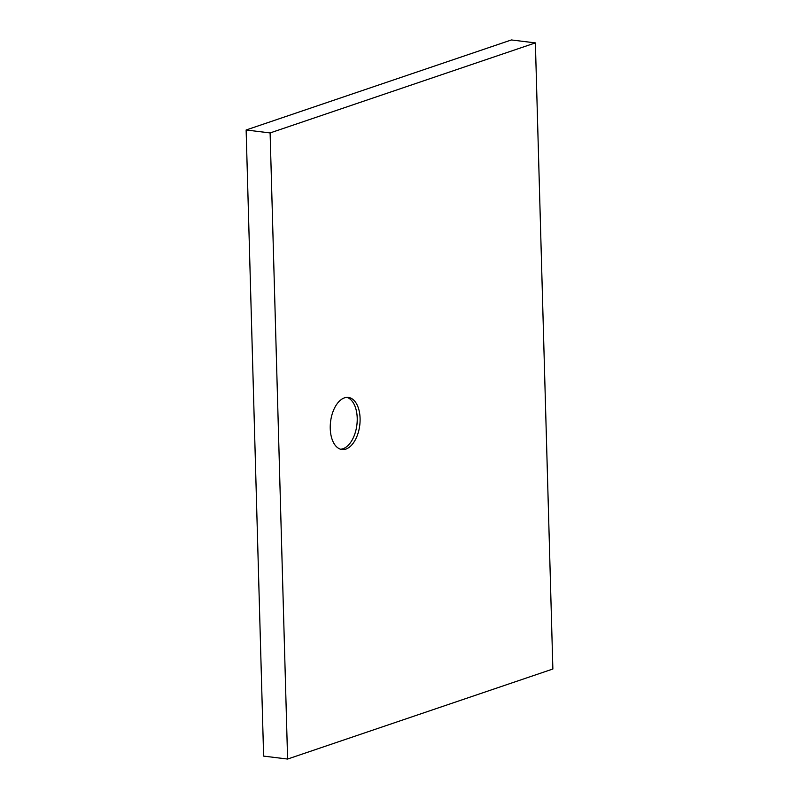 <?xml version="1.0" encoding="UTF-8"?>
<svg xmlns="http://www.w3.org/2000/svg" width="799" height="799" viewBox="0 0 799 799"><rect width="100%" height="100%" fill="white"/><g stroke="black" fill="none" stroke-linecap="round" stroke-linejoin="round"><path stroke-width="1.2" d="M340.544 449.228A26.247 14.702 97 0 0 357.213 418.067A26.247 14.702 97 0 0 346.916 397.383M330.247 428.554A26.247 14.702 -83 0 1 348.374 397.433A26.247 14.702 -83 0 1 360.089 418.416A26.247 14.702 -83 0 1 341.972 449.527A26.247 14.702 -83 0 1 330.247 428.554M270.112 132.934L535.38 42.896L552.868 669.013L287.6 759.05L270.112 132.934L246.132 129.987L511.4 39.95L535.38 42.896M246.132 129.987L263.62 756.104L287.6 759.05"/></g></svg>
